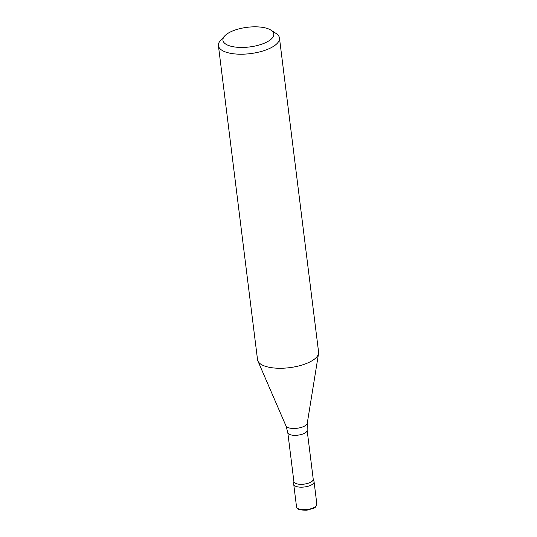 <?xml version="1.0" encoding="UTF-8"?>
<svg xmlns="http://www.w3.org/2000/svg" width="537" height="537" viewBox="0 0 537 537"><rect width="100%" height="100%" fill="white"/><g stroke="black" fill="none" stroke-linecap="round" stroke-linejoin="round"><path stroke-width="0.81" d="M296.531 506.847L293.726 484.32A10.25 3.954 -7.1 0 0 304.385 486.978A10.25 3.954 -7.1 0 0 314.071 481.783L316.877 504.31A10.257 3.96 172.9 0 1 307.191 509.506A10.257 3.96 172.9 0 1 296.531 506.847C297.612 508.573 296.196 510.278 307.124 510.15L313.991 508.17L315.655 507.022L316.877 504.31M231.796 31.321A25.635 9.894 172.9 0 1 270.95 30.153A25.635 9.894 172.9 0 1 249.577 46.954A25.635 9.894 172.9 0 1 224.741 35.912A25.635 9.894 172.9 0 1 231.796 31.321M270.95 30.153L276.058 33.448A30.763 11.874 172.9 0 1 279.468 38.033A30.763 11.874 172.9 0 1 268.809 48.813A30.763 11.874 172.9 0 1 236.83 54.083A30.763 11.874 172.9 0 1 218.411 45.638A30.763 11.874 172.9 0 1 220.6 40.356L224.741 35.912M279.468 38.033L318.589 352.084A30.763 11.874 172.9 0 1 318.562 353.433A30.763 11.874 172.9 0 1 307.929 362.864A30.763 11.874 172.9 0 1 277.542 368.221A30.763 11.874 172.9 0 1 257.888 360.985A30.763 11.874 172.9 0 1 257.532 359.689L218.411 45.638M313.232 479.199A9.74 3.759 172.9 0 1 304.029 484.132A9.74 3.759 172.9 0 1 293.9 481.602L287.798 432.621A9.74 3.759 172.9 0 0 297.934 435.151A9.74 3.759 172.9 0 0 307.13 430.218L313.232 479.199M313.219 479.058L314.011 481.494A10.25 3.954 172.9 0 1 304.385 486.978A10.25 3.954 172.9 0 1 293.719 484.025L293.88 481.467M307.13 430.218L307.258 423.27A10.787 4.162 172.9 0 1 297.075 428.264A10.787 4.162 172.9 0 1 285.979 425.915L287.798 432.621M307.258 423.27L318.562 353.433M285.979 425.915L257.888 360.985"/></g></svg>
